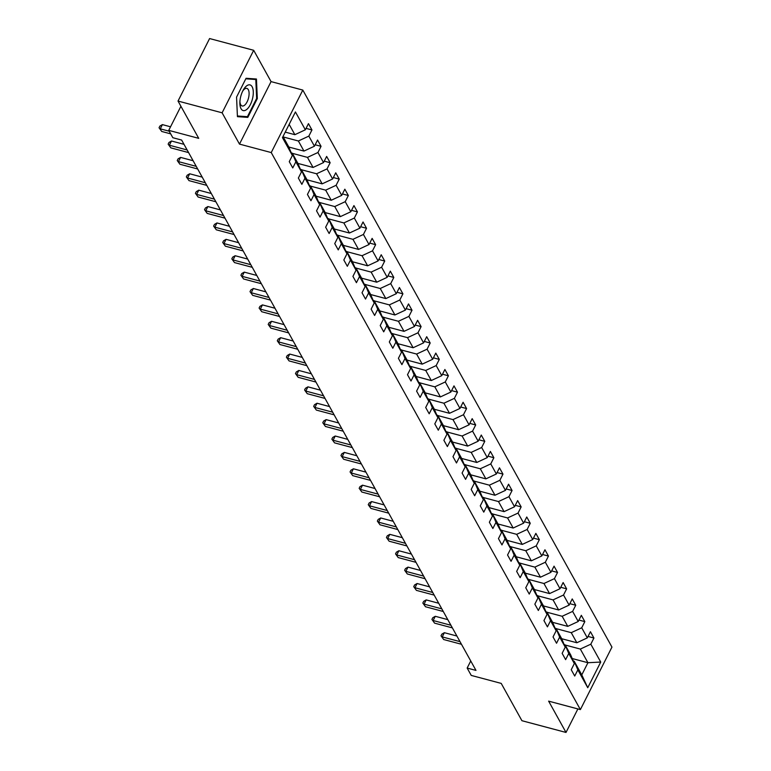 <?xml version="1.0" encoding="UTF-8"?>
<svg xmlns="http://www.w3.org/2000/svg" width="771" height="771" viewBox="0 0 771 771"><rect width="100%" height="100%" fill="white"/><g stroke="black" fill="none" stroke-linecap="round" stroke-linejoin="round"><path stroke-width="1.16" d="M253.688 50.298L209.596 38.55L178.024 101.059L222.115 112.807L239.492 144.11L271.238 152.571L302.81 90.072L271.064 81.61L253.688 50.298L222.115 112.807M271.238 152.571L580.38 709.599L611.952 647.1L302.81 90.072M580.38 709.599L548.634 701.138L566.01 732.45L577.884 708.935M566.01 732.45L521.919 720.702L501.217 683.405L471.235 675.415L467.159 668.062L475.977 670.404L181.638 140.062L172.82 137.71L168.743 130.357L198.725 138.346L178.024 101.059M283.005 136.544L288.73 146.847L292.373 155.491L289.26 161.65L292.758 167.953L295.871 161.794L301.471 171.875L298.358 178.043L301.856 184.346L304.969 178.178L310.568 188.269L307.446 194.437L310.944 200.739L314.067 194.571L319.657 204.652L316.544 210.82L320.042 217.123L323.155 210.955L328.754 221.046L325.641 227.214L329.14 233.517L332.253 227.349L337.852 237.439L334.739 243.597L338.238 249.9L341.351 243.742L346.95 253.823L343.837 259.991L347.335 266.294L350.448 260.126L356.048 270.216L352.925 276.375L356.424 282.687L359.546 276.519L365.136 286.6L362.023 292.768L365.521 299.071L368.634 292.903L374.234 302.993L371.121 309.161L374.619 315.464L377.732 309.296L383.332 319.377L380.219 325.545L383.717 331.848L386.83 325.69L392.429 335.77L389.316 341.939L392.815 348.241L395.928 342.073L401.527 352.164L398.405 358.322L401.903 364.625L405.026 358.467L410.615 368.548L407.502 374.716L411.001 381.019L414.114 374.851L419.713 384.941L416.6 391.109L420.099 397.412L423.212 391.244L428.811 401.325L425.698 407.493L429.196 413.796L432.309 407.628L437.909 417.718L434.796 423.886L438.294 430.189L441.407 424.021L447.007 434.112L443.884 440.27L447.382 446.573L450.505 440.414L456.095 450.495L452.982 456.663L456.48 462.966L459.593 456.798L465.192 466.889L462.08 473.047L465.578 479.36L468.691 473.192L474.29 483.272L471.177 489.44L474.676 495.743L477.789 489.575L483.388 499.666L480.275 505.834L483.774 512.137L486.887 505.969L492.476 516.05L489.363 522.218L492.862 528.52L495.975 522.362L501.574 532.443L498.461 538.611L501.96 544.914L505.072 538.746L510.672 548.836L507.559 554.995L511.057 561.298L514.17 555.139L519.77 565.22L516.657 571.388L520.155 577.691L523.268 571.523L528.867 581.613L525.745 587.781L529.243 594.084L532.366 587.916L537.956 597.997L534.843 604.165L538.341 610.468L541.454 604.3L547.053 614.391L543.94 620.559L547.439 626.862L550.552 620.694L556.151 630.784L553.038 636.942L556.537 643.245L559.65 637.087L565.249 647.168L562.136 653.336L565.635 659.639L568.747 653.471L574.347 663.561L571.224 669.729L574.723 676.032L577.845 669.864L587.753 687.722L600.725 662.048L587.926 662.723L580.341 649.066L565.21 645.028M292.373 155.491L282.456 137.624L295.428 111.949L305.345 129.807L308.458 123.639L311.956 129.952L306.068 128.381M600.725 662.048L590.817 644.18L593.93 638.022L590.432 631.719L587.319 637.877L581.72 627.796L584.832 621.628L581.334 615.325L578.221 621.493L572.622 611.403L575.735 605.245L572.236 598.932L569.123 605.1L563.524 595.019L566.637 588.851L563.138 582.548L560.025 588.716L554.426 578.626L557.539 572.458L554.05 566.155L550.928 572.323L545.338 562.242L548.451 556.074L544.952 549.771L541.84 555.93L536.24 545.849L539.353 539.681L535.855 533.378L532.742 539.546L527.142 529.455L530.255 523.297L526.757 516.994L523.644 523.152L518.045 513.072L521.157 506.904L517.659 500.601L514.546 506.769L508.947 496.678L512.069 490.51L508.571 484.207L505.448 490.375L499.859 480.294L502.971 474.126L499.473 467.824L496.36 473.992L490.761 463.901L493.874 457.733L490.375 451.43L487.262 457.598L481.663 447.508L484.776 441.349L481.277 435.046L478.165 441.205L472.565 431.124L475.678 424.956L472.18 418.653L469.067 424.821L463.467 414.731L466.59 408.563L463.092 402.26L459.969 408.428L454.379 398.347L457.492 392.179L453.994 385.876L450.881 392.044L445.281 381.953L448.394 375.785L444.896 369.482L441.783 375.65L436.184 365.57L439.297 359.402L435.798 353.099L432.685 359.257L427.086 349.176L430.199 343.008L426.7 336.705L423.587 342.873L417.988 332.783L421.111 326.625L417.612 320.322L414.49 326.48L408.9 316.399L412.013 310.231L408.514 303.928L405.401 310.096L399.802 300.006L402.915 293.838L399.417 287.535L396.304 293.703L390.704 283.622L393.817 277.454L390.319 271.151L387.206 277.319L381.606 267.229L384.719 261.061L381.221 254.758L378.108 260.926L372.509 250.835L375.631 244.677L372.133 238.374L369.01 244.532L363.42 234.451L366.533 228.283L363.035 221.981L359.922 228.149L354.323 218.058L357.436 211.89L353.937 205.587L350.824 211.755L345.225 201.674L348.338 195.506L344.839 189.203L341.726 195.371L336.127 185.281L339.24 179.113L335.742 172.81L332.629 178.978L327.029 168.897L330.152 162.729L326.653 156.426L323.531 162.585L317.941 152.504L321.054 146.336L317.556 140.033L314.443 146.201L308.843 136.11L311.956 129.952M301.471 171.875L297.828 163.24L292.228 153.15L291.284 152.899M283.246 136.959L298.377 140.987L303.967 151.077L288.807 147.039M292.228 153.15L295.871 161.794M308.843 136.11L298.377 140.987M314.443 146.201L303.967 151.077M310.568 188.269L306.925 179.633L301.326 169.543L300.382 169.292M292.334 153.342L307.465 157.38L313.065 167.461L297.905 163.423M301.326 169.543L304.969 178.178M317.941 152.504L307.465 157.38M323.531 162.585L313.065 167.461M319.657 204.652L316.023 196.017L310.424 185.936L309.47 185.676M301.432 169.736L316.563 173.774L322.162 183.855L307.003 179.816M310.424 185.936L314.067 194.571M327.029 168.897L316.563 173.774M332.629 178.978L322.162 183.855M328.754 221.046L325.111 212.411L319.522 202.32L318.568 202.069M310.53 186.129L325.661 190.158L331.26 200.248L316.1 196.2M319.522 202.32L323.155 210.955M336.127 185.281L325.661 190.158M341.726 195.371L331.26 200.248M337.852 237.439L334.209 228.794L328.61 218.713L327.665 218.463M319.628 202.513L334.759 206.551L340.358 216.632L325.189 212.594M328.61 218.713L332.253 227.349M345.225 201.674L334.759 206.551M350.824 211.755L340.358 216.632M346.95 253.823L343.307 245.188L337.708 235.097L336.763 234.847M328.716 218.906L343.856 222.935L349.446 233.025L334.286 228.987M337.708 235.097L341.351 243.742M354.323 218.058L343.856 222.935M359.922 228.149L349.446 233.025M356.048 270.216L352.405 261.571L346.805 251.491L345.861 251.24M337.814 235.29L352.945 239.328L358.544 249.409L343.384 245.371M346.805 251.491L350.448 260.126M363.42 234.451L352.945 239.328M369.01 244.532L358.544 249.409M365.136 286.6L361.503 277.965L355.903 267.884L354.949 267.624M346.911 251.683L362.042 255.712L367.642 265.802L352.482 261.764M355.903 267.884L359.546 276.519M372.509 250.835L362.042 255.712M378.108 260.926L367.642 265.802M374.234 302.993L370.591 294.358L365.001 284.268L364.047 284.017M356.009 268.077L371.14 272.105L376.74 282.196L361.58 278.148M365.001 284.268L368.634 292.903M381.606 267.229L371.14 272.105M387.206 277.319L376.74 282.196M383.332 319.377L379.689 310.742L374.089 300.661L373.145 300.401M365.107 284.46L380.238 288.499L385.837 298.579L370.668 294.541M374.089 300.661L377.732 309.296M390.704 283.622L380.238 288.499M396.304 293.703L385.837 298.579M392.429 335.77L388.786 327.135L383.187 317.045L382.243 316.794M374.195 300.854L389.336 304.882L394.925 314.973L379.766 310.925M383.187 317.045L386.83 325.69M399.802 300.006L389.336 304.882M405.401 310.096L394.925 314.973M401.527 352.164L397.884 343.519L392.285 333.438L391.34 333.188M383.293 317.238L398.424 321.276L404.023 331.357L388.863 327.318M392.285 333.438L395.928 342.073M408.9 316.399L398.424 321.276M414.49 326.48L404.023 331.357M410.615 368.548L406.982 359.912L401.383 349.822L400.428 349.571M392.391 333.631L407.522 337.659L413.121 347.75L397.961 343.712M401.383 349.822L405.026 358.467M417.988 332.783L407.522 337.659M423.587 342.873L413.121 347.75M419.713 384.941L416.07 376.306L410.48 366.215L409.526 365.965M401.489 350.024L416.619 354.053L422.219 364.143L407.059 360.096M410.48 366.215L414.114 374.851M427.086 349.176L416.619 354.053M432.685 359.257L422.219 364.143M428.811 401.325L425.168 392.69L419.569 382.609L418.624 382.349M410.586 366.408L425.717 370.446L431.317 380.527L416.147 376.489M419.569 382.609L423.212 391.244M436.184 365.57L425.717 370.446M441.783 375.65L431.317 380.527M437.909 417.718L434.266 409.083L428.666 398.993L427.722 398.742M419.675 382.801L434.815 386.83L440.405 396.92L425.245 392.873M428.666 398.993L432.309 407.628M445.281 381.953L434.815 386.83M450.881 392.044L440.405 396.92M447.007 434.112L443.364 425.467L437.764 415.386L436.82 415.135M428.772 399.185L443.903 403.223L449.503 413.304L434.343 409.266M437.764 415.386L441.407 424.021M454.379 398.347L443.903 403.223M459.969 408.428L449.503 413.304M456.095 450.495L452.461 441.86L446.862 431.77L445.908 431.519M437.87 415.579L453.001 419.607L458.6 429.698L443.441 425.659M446.862 431.77L450.505 440.414M463.467 414.731L453.001 419.607M469.067 424.821L458.6 429.698M465.192 466.889L461.55 458.244L455.96 448.163L455.006 447.912M446.968 431.962L462.099 436L467.698 446.081L452.538 442.043M455.96 448.163L459.593 456.798M472.565 431.124L462.099 436M478.165 441.205L467.698 446.081M474.29 483.272L470.647 474.637L465.048 464.556L464.103 464.296M456.066 448.356L471.197 452.394L476.796 462.475L461.627 458.437M465.048 464.556L468.691 473.192M481.663 447.508L471.197 452.394M487.262 457.598L476.796 462.475M483.388 499.666L479.745 491.031L474.146 480.94L473.201 480.69M465.154 464.749L480.294 468.778L485.884 478.868L470.724 474.82M474.146 480.94L477.789 489.575M490.761 463.901L480.294 468.778M496.36 473.992L485.884 478.868M492.476 516.05L488.843 507.414L483.244 497.334L482.299 497.083M474.252 481.133L489.383 485.171L494.982 495.252L479.822 491.214M483.244 497.334L486.887 505.969M499.859 480.294L489.383 485.171M505.448 490.375L494.982 495.252M501.574 532.443L497.931 523.808L492.341 513.717L491.387 513.467M483.35 497.526L498.48 501.555L504.08 511.645L488.92 507.597M492.341 513.717L495.975 522.362M508.947 496.678L498.48 501.555M514.546 506.769L504.08 511.645M510.672 548.836L507.029 540.192L501.429 530.111L500.485 529.86M492.447 513.91L507.578 517.948L513.178 528.029L498.018 523.991M501.429 530.111L505.072 538.746M518.045 513.072L507.578 517.948M523.644 523.152L513.178 528.029M519.77 565.22L516.127 556.585L510.527 546.494L509.583 546.244M501.545 530.303L516.676 534.332L522.275 544.422L507.106 540.384M510.527 546.494L514.17 555.139M527.142 529.455L516.676 534.332M532.742 539.546L522.275 544.422M528.867 581.613L525.224 572.978L519.625 562.888L518.681 562.637M510.633 546.697L525.774 550.725L531.364 560.816L516.204 556.768M519.625 562.888L523.268 571.523M536.24 545.849L525.774 550.725M541.84 555.93L531.364 560.816M537.956 597.997L534.322 589.362L528.723 579.281L527.778 579.021M519.731 563.081L534.862 567.119L540.461 577.2L525.302 573.161M528.723 579.281L532.366 587.916M545.338 562.242L534.862 567.119M550.928 572.323L540.461 577.2M547.053 614.391L543.41 605.755L537.821 595.665L536.867 595.414M528.829 579.474L543.96 583.502L549.559 593.593L534.399 589.545M537.821 595.665L541.454 604.3M554.426 578.626L543.96 583.502M560.025 588.716L549.559 593.593M556.151 630.784L552.508 622.139L546.909 612.058L545.964 611.808M537.927 595.858L553.058 599.896L558.657 609.977L543.497 605.939M546.909 612.058L550.552 620.694M563.524 595.019L553.058 599.896M569.123 605.1L558.657 609.977M565.249 647.168L561.606 638.533L556.007 628.442L555.062 628.192M547.024 612.251L562.155 616.28L567.755 626.37L552.585 622.332M556.007 628.442L559.65 637.087M572.622 611.403L562.155 616.28M578.221 621.493L567.755 626.37M574.347 663.561L570.704 654.926L565.104 644.835L564.16 644.585M556.113 628.635L571.253 632.673L576.843 642.754L561.683 638.716M565.104 644.835L568.747 653.471M581.72 627.796L571.253 632.673M587.319 637.877L576.843 642.754M587.753 687.722L581.777 674.885L574.202 661.229L573.258 660.969M572.227 658.54L587.926 662.723L581.777 674.885M574.202 661.229L577.845 669.864M590.817 644.18L580.341 649.066M180.915 106.263L168.743 130.357M470.734 660.969L467.159 668.062M285.241 132.12L294.879 134.684L289.154 124.382M305.345 129.807L294.879 134.684M593.93 638.022L588.042 636.451M584.832 621.628L578.944 620.057M575.735 605.245L569.846 603.674M566.637 588.851L560.748 587.28M557.539 572.458L551.65 570.887M548.451 556.074L542.562 554.503M539.353 539.681L533.465 538.11M530.255 523.297L524.367 521.726M521.157 506.904L515.269 505.333M512.069 490.51L506.171 488.949M502.971 474.126L497.083 472.556M493.874 457.733L487.985 456.162M484.776 441.349L478.887 439.778M475.678 424.956L469.79 423.385M466.59 408.563L460.692 407.001M457.492 392.179L451.604 390.608M448.394 375.785L442.506 374.214M439.297 359.402L433.408 357.831M430.199 343.008L424.31 341.437M421.111 326.625L415.212 325.054M412.013 310.231L406.124 308.66M402.915 293.838L397.026 292.276M393.817 277.454L387.929 275.883M384.719 261.061L378.831 259.49M375.631 244.677L369.733 243.106M366.533 228.283L360.645 226.713M357.436 211.89L351.547 210.329M348.338 195.506L342.449 193.935M339.24 179.113L333.351 177.542M330.152 162.729L324.254 161.158M321.054 146.336L315.166 144.765M239.492 144.11L271.064 81.61M236.562 97.107L237.429 116.662L247.809 117.385L257.321 98.563L256.444 79.018L246.065 78.285L236.562 97.107M256.637 98.38L257.321 98.563M244.378 116.469L247.809 117.385M456.895 636.027L444.366 632.692L442.236 636.913L460.017 641.645M443.691 639.535L441.022 635.824L443.691 639.535L461.472 644.277M441.022 635.824L441.87 634.128L444.366 632.692M241.044 108.721A13.29 5.985 104.9 0 0 250.373 104.577A13.29 5.985 104.9 0 0 252.136 86.766A13.29 5.985 104.9 0 0 243.202 90.149A13.29 5.985 104.9 0 0 239.868 102.649A13.29 5.985 104.9 0 0 241.044 108.721M239.916 101.473A9.098 4.096 104.9 0 0 240.706 104.702A9.098 4.096 104.9 0 0 242.152 105.974A9.098 4.096 104.9 0 0 247.857 100.124A9.098 4.096 104.9 0 0 248.301 89.667A9.098 4.096 104.9 0 0 246.845 88.395A9.098 4.096 104.9 0 0 242.663 91.19M245.804 78.806L255.799 79.509L256.647 98.447L247.433 116.681L237.401 115.987M253.071 78.777L255.799 79.509M447.797 619.633L435.278 616.299L433.138 620.52L450.919 625.262M434.593 623.151L431.924 619.431L434.593 623.151L452.375 627.883M431.924 619.431L432.782 617.744L435.278 616.299M438.699 603.25L426.18 599.905L424.04 604.136L441.822 608.868M425.505 606.758L422.826 603.047L425.505 606.758L443.277 611.499M422.826 603.047L423.684 601.351L426.18 599.905M429.601 586.856L417.082 583.522L414.952 587.743L432.724 592.485M416.407 590.374L413.738 586.654L416.407 590.374L434.179 595.106M413.738 586.654L414.586 584.967L417.082 583.522M420.513 570.473L407.984 567.128L405.854 571.359L423.626 576.091M407.31 573.981L404.64 570.261L407.31 573.981L425.091 578.722M404.64 570.261L405.488 568.574L407.984 567.128M411.415 554.079L398.886 550.745L396.757 554.966L414.538 559.707M398.212 557.587L395.542 553.877L398.212 557.587L415.993 562.329M395.542 553.877L396.39 552.19L398.886 550.745M402.317 537.686L389.798 534.351L387.659 538.572L405.44 543.314M389.124 541.203L386.444 537.483L389.124 541.203L406.895 545.935M386.444 537.483L387.302 535.797L389.798 534.351M393.22 521.302L380.701 517.967L378.561 522.189L396.342 526.921M380.026 524.81L377.347 521.1L380.026 524.81L397.797 529.552M377.347 521.1L378.204 519.403L380.701 517.967M384.122 504.909L371.603 501.574L369.473 505.795L387.244 510.537M370.928 508.426L368.259 504.706L370.928 508.426L388.7 513.158M368.259 504.706L369.107 503.02L371.603 501.574M375.034 488.525L362.505 485.181L360.375 489.412L378.147 494.144M361.83 492.033L359.161 488.313L361.83 492.033L379.611 496.775M359.161 488.313L360.009 486.626L362.505 485.181M365.936 472.131L353.407 468.797L351.277 473.018L369.058 477.76M352.733 475.649L350.063 471.929L352.733 475.649L370.514 480.381M350.063 471.929L350.911 470.243L353.407 468.797M356.838 455.748L344.319 452.404L342.179 456.625L359.961 461.366M343.644 459.256L340.965 455.536L343.644 459.256L361.416 463.997M340.965 455.536L341.823 453.849L344.319 452.404M347.74 439.354L335.221 436.02L333.082 440.241L350.863 444.973M334.547 442.862L331.867 439.152L334.547 442.862L352.318 447.604M331.867 439.152L332.725 437.456L335.221 436.02M338.642 422.961L326.123 419.626L323.993 423.848L341.765 428.589M325.449 426.479L322.779 422.759L325.449 426.479L343.23 431.211M322.779 422.759L323.627 421.072L326.123 419.626M329.554 406.577L317.026 403.233L314.896 407.464L332.667 412.196M316.351 410.085L313.681 406.375L316.351 410.085L334.132 414.827M313.681 406.375L314.529 404.679L317.026 403.233M320.457 390.184L307.928 386.849L305.798 391.07L323.579 395.812M307.253 393.702L304.584 389.981L307.253 393.702L325.034 398.434M304.584 389.981L305.441 388.295L307.928 386.849M311.359 373.8L298.84 370.456L296.7 374.677L314.481 379.419M298.165 377.308L295.486 373.588L298.165 377.308L315.937 382.05M295.486 373.588L296.343 371.901L298.84 370.456M302.261 357.407L289.742 354.072L287.602 358.293L305.383 363.035M289.067 360.915L286.388 357.204L289.067 360.915L306.839 365.656M286.388 357.204L287.246 355.518L289.742 354.072M293.163 341.013L280.644 337.679L278.514 341.9L296.286 346.642M279.969 344.531L277.3 340.811L279.969 344.531L297.751 349.263M277.3 340.811L278.148 339.124L280.644 337.679M284.075 324.63L271.546 321.295L269.416 325.516L287.188 330.248M270.872 328.138L268.202 324.427L270.872 328.138L288.653 332.879M268.202 324.427L269.05 322.731L271.546 321.295M274.977 308.236L262.448 304.902L260.319 309.123L278.1 313.864M261.774 311.754L259.104 308.034L261.774 311.754L279.555 316.486M259.104 308.034L259.962 306.347L262.448 304.902M265.879 291.852L253.36 288.508L251.221 292.739L269.002 297.471M252.686 295.36L250.006 291.64L252.686 295.36L270.457 300.102M250.006 291.64L250.864 289.954L253.36 288.508M256.782 275.459L244.262 272.124L242.133 276.346L259.904 281.087M243.588 278.977L240.909 275.257L243.588 278.977L261.359 283.709M240.909 275.257L241.766 273.57L244.262 272.124M247.684 259.066L235.165 255.731L233.035 259.952L250.806 264.694M234.49 262.583L231.82 258.863L234.49 262.583L252.271 267.325M231.82 258.863L232.669 257.177L235.165 255.731M238.596 242.682L226.067 239.347L223.937 243.569L241.709 248.301M225.392 246.19L222.723 242.48L225.392 246.19L243.173 250.932M222.723 242.48L223.571 240.783L226.067 239.347M229.498 226.288L216.969 222.954L214.839 227.175L232.62 231.917M216.294 229.806L213.625 226.086L216.294 229.806L234.076 234.538M213.625 226.086L214.483 224.4L216.969 222.954M220.4 209.905L207.881 206.561L205.741 210.791L223.523 215.523M207.206 213.413L204.527 209.702L207.206 213.413L224.978 218.154M204.527 209.702L205.385 208.006L207.881 206.561M211.302 193.511L198.783 190.177L196.653 194.398L214.425 199.14M198.108 197.029L195.429 193.309L198.108 197.029L215.88 201.761M195.429 193.309L196.287 191.622L198.783 190.177M202.204 177.128L189.685 173.783L187.555 178.005L205.327 182.746M189.011 180.636L186.341 176.916L189.011 180.636L206.792 185.377M186.341 176.916L187.189 175.229L189.685 173.783M193.116 160.734L180.587 157.4L178.458 161.621L196.239 166.353M179.913 164.242L177.243 160.532L179.913 164.242L197.694 168.984M177.243 160.532L178.091 158.836L180.587 157.4M184.018 144.341L171.499 141.006L169.36 145.227L187.141 149.969M170.815 147.859L168.145 144.138L170.815 147.859L188.596 152.591M168.145 144.138L169.003 142.452L171.499 141.006M170.545 126.791L162.402 124.613L160.262 128.844L169.225 131.224M161.727 131.465L159.048 127.755L161.727 131.465L170.68 133.855M159.048 127.755L159.905 126.059L162.402 124.613"/></g></svg>
